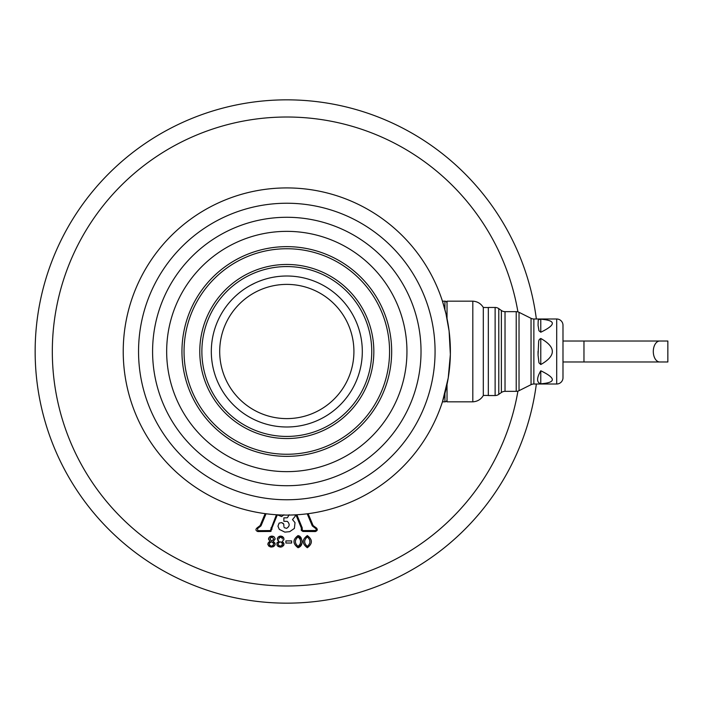 <?xml version="1.0" encoding="UTF-8"?>
<svg xmlns="http://www.w3.org/2000/svg" width="703" height="703" viewBox="0 0 703 703"><rect width="100%" height="100%" fill="white"/><g stroke="black" fill="none" stroke-linecap="round" stroke-linejoin="round"><path stroke-width="1.05" d="M211.313 351.5A75.493 75.493 0 0 1 286.806 276.007A75.493 75.493 0 0 1 362.309 351.5A75.493 75.493 0 0 1 286.806 426.993A75.493 75.493 0 0 1 211.313 351.5M219.696 351.5A67.11 67.11 0 0 0 286.806 418.61A67.11 67.11 0 0 0 353.917 351.5A67.11 67.11 0 0 0 286.806 284.39A67.11 67.11 0 0 0 219.696 351.5M286.806 266.569A84.931 84.931 0 0 0 201.875 351.5A84.931 84.931 0 0 0 286.806 436.431A84.931 84.931 0 0 0 371.746 351.5A84.931 84.931 0 0 0 286.806 266.569A84.931 84.931 0 0 0 201.875 351.5A84.931 84.931 0 0 0 286.806 436.431A84.931 84.931 0 0 0 371.746 351.5A84.931 84.931 0 0 0 286.806 266.569A84.931 84.931 0 0 0 201.875 351.5A84.931 84.931 0 0 0 286.806 436.431M152.586 351.5A134.22 134.22 0 0 0 286.806 485.72A134.22 134.22 0 0 0 421.027 351.5A134.22 134.22 0 0 0 286.806 217.28A134.22 134.22 0 0 0 152.586 351.5M391.668 351.5A104.861 104.861 0 0 0 286.806 246.639A104.861 104.861 0 0 0 181.954 351.5A104.861 104.861 0 0 0 286.806 456.361A104.861 104.861 0 0 0 391.668 351.5M667.85 361.983L667.85 341.017L659.765 341.017A10.483 6.468 -90 0 0 653.298 351.5A10.483 6.468 -90 0 0 659.765 361.983L667.85 361.983M562.989 351.5L562.989 325.287A6.292 6.292 0 0 0 556.697 318.995L533.858 318.995A6.292 6.292 0 0 1 531.046 318.327L519.025 312.317A6.292 6.292 0 0 0 516.213 311.657L505.026 311.657A6.292 6.292 0 0 1 501.371 310.48L498.779 308.635A6.292 6.292 0 0 0 495.123 307.457L488.33 307.457L488.33 395.543L495.123 395.543A6.292 6.292 0 0 0 498.779 394.365L501.371 392.52A6.292 6.292 0 0 1 505.026 391.343L516.213 391.343A6.292 6.292 0 0 0 519.025 390.683L531.046 384.673A6.292 6.292 0 0 1 533.858 384.005L556.697 384.005A6.292 6.292 0 0 0 562.989 377.713L562.989 351.5M488.33 395.438L483.304 395.438L483.304 307.457L488.33 307.562M483.304 395.543C480.887 399.445 477.399 401.536 472.811 401.835L472.811 301.165C477.39 301.464 480.887 303.555 483.304 307.457M447.029 318.538L447.029 301.165L472.811 301.165M447.029 384.462L447.029 401.835L472.811 401.835M442.837 400.622L442.837 401.835A2.1 2.1 0 0 1 442.459 401.8L448.233 377.942L450.359 354.479L449.103 331.043L445.966 313.723L442.459 301.2A2.1 2.1 0 0 1 442.837 301.165L442.837 302.378M444.929 309.619L444.929 301.165A2.1 2.1 0 0 1 447.029 303.265M447.029 399.735A2.1 2.1 0 0 1 444.929 401.835L444.929 393.381M444.929 301.165L442.837 301.165M442.837 401.835L444.929 401.835M286.806 187.921A163.579 163.579 0 0 1 450.386 351.5A163.579 163.579 0 0 1 286.806 515.079A163.579 163.579 0 0 1 123.227 351.5A163.579 163.579 0 0 1 286.806 187.921A163.579 163.579 0 0 0 123.227 351.5A163.579 163.579 0 0 0 286.806 515.079M540.783 383.803C536.53 382.485 536.53 378.144 540.783 370.771C556.178 378.249 556.178 382.59 540.783 383.803L540.783 370.771M540.783 364.532L538.964 362.827L538.059 355.094L538.683 341.017L539.359 339.426L540.783 338.468C556.178 347.159 556.178 355.841 540.783 364.532L540.783 338.468M540.783 332.229L538.964 330.77L538.059 325.322L538.208 320.34L538.683 319.61L540.783 319.197C556.178 320.41 556.178 324.751 540.783 332.229L540.783 319.197M538.05 351.377L538.059 354.883M562.989 325.287L562.989 377.713M286.806 246.648A104.852 104.852 0 0 1 391.668 351.5A104.852 104.852 0 0 1 286.806 456.352A104.852 104.852 0 0 1 181.954 351.5A104.852 104.852 0 0 1 286.806 246.648A104.852 104.852 0 0 0 181.954 351.5A104.852 104.852 0 0 0 286.806 456.352M313.046 280.708L311.192 280.049M280.936 276.235L279.363 276.367M276.657 276.692L273.388 277.202M267.061 278.634L264.969 279.232M262.509 280.022L259.135 281.262M255.4 282.843L250.523 285.295M307.316 535.581C312.712 539.632 312.712 543.674 307.316 547.734C301.912 543.639 301.912 539.596 307.316 535.581C312.712 539.632 312.712 543.674 307.316 547.734M291.631 543.032L285.893 543.032L291.631 543.032L291.631 540.906L285.893 540.906L285.893 543.032M298.046 535.581C303.441 539.649 303.441 543.7 298.046 547.734C292.641 543.63 292.641 539.579 298.046 535.581L299.733 536.152L300.989 537.567L302 540.923C302.352 544.403 301.033 546.679 298.046 547.734M273.3 541.53L275.207 544.131L273.994 546.328L271.323 547.092L268.757 546.09L267.834 544.131L268.854 542.083L270.101 541.398L268.537 539.254L269.416 536.978L273.133 536.292L274.355 537.048L275.181 538.946L273.3 541.53L274.996 543.138L275.066 544.948L273.001 546.846L270.198 546.899L267.887 544.632L268.098 543.032L270.101 541.398L268.537 539.254L268.669 538.094L270.268 536.415L272.017 536.073L274.355 537.048L275.181 538.946M308.125 513.682L313.099 525.536L316.807 528.278M315.366 527.575L315.832 527.716C317.923 529.28 317.765 530.554 315.339 531.556L302.888 531.459L301.244 530.334M301.183 529.201L301.244 529.034A1.951 1.907 -4.8 0 1 301.42 528.691A0.826 0.808 175.3 0 0 301.385 528.138L295.91 514.816M295.322 514.86A7.715 7.548 -2.8 0 1 295.014 516.52L292.501 519.587L295.014 522.645L294.39 528.419L289.68 531.67L284.838 532.127L279.311 529.377L277.957 526.213L279.091 523.129L281.631 522.601L283.757 524.078L283.924 526.626M283.318 523.48L281.631 522.601M286.604 528.34C289.671 526.398 289.961 524.113 287.465 521.503A0.879 0.861 179.9 0 0 286.982 521.354A0.879 0.861 -0.1 0 1 287.465 521.503C289.961 524.113 289.671 526.398 286.604 528.34L284.161 527.619M286.982 521.354L283.863 521.31L286.982 521.354M287.465 517.663L289.161 514.789L287.465 517.663A0.879 0.861 179.9 0 1 286.982 517.812L283.863 517.856L283.863 521.31M281.631 516.564L283.907 514.789L281.631 516.564L277.351 514.816L271.868 528.138L272.017 529.034L270.374 531.459L257.852 531.556C255.567 530.624 255.356 529.359 257.245 527.768L260.163 525.536L265.154 513.638M271.05 531.319L257.852 531.556M277.421 542.321L276.92 543.015M278.924 541.398L277.334 538.946L278.256 536.969L280.84 536.073L283.581 537.549L283.854 539.79L282.123 541.53L284.03 544.131L282.202 546.688L280.137 547.092L277.149 545.616L276.877 543.12L278.924 541.398L277.79 540.396L277.483 538.094L279.302 536.327L280.84 536.073L282.676 536.653L284.003 538.946M284.003 543.779L283.16 542.215M278.01 546.433L280.146 547.092M280.576 547.083L281.701 546.881M283.291 545.906L283.889 544.948M517.926 311.895A234.486 234.486 0 0 0 286.806 117.014A234.486 234.486 0 0 0 52.321 351.5A234.486 234.486 0 0 0 286.806 585.986A234.486 234.486 0 0 0 517.926 391.105M286.806 603.156A251.656 251.656 0 0 0 536.354 384.005A251.656 251.656 0 0 1 286.806 603.156A251.656 251.656 0 0 1 35.15 351.5A251.656 251.656 0 0 0 286.806 603.156M536.354 318.995A251.656 251.656 0 0 0 286.806 99.844A251.656 251.656 0 0 0 35.15 351.5A251.656 251.656 0 0 1 286.806 99.844A251.656 251.656 0 0 1 536.354 318.995A251.656 251.656 0 0 0 286.806 99.844M307.316 536.934C303.801 540.071 303.801 543.226 307.316 546.38C310.823 543.252 310.823 540.097 307.316 536.934C303.801 540.071 303.801 543.226 307.316 546.38M309.865 541.644L309.803 540.616M298.046 536.934C294.531 540.045 294.531 543.199 298.046 546.38C301.552 543.287 301.552 540.132 298.046 536.934C294.531 540.045 294.531 543.199 298.046 546.38L299.083 545.976L300.383 543.533L300.568 541.029L299.847 538.313M299.706 538.076L299.135 537.382M273.581 538.99C272.395 536.749 271.209 536.749 270.04 538.99C271.226 541.231 272.413 541.231 273.581 538.99C272.395 536.749 271.209 536.749 270.04 538.99C271.147 541.196 272.325 541.24 273.581 539.113L273.581 538.99M272.799 542.294L271.446 541.811C268.634 543.287 268.634 544.763 271.446 546.231C274.258 544.755 274.258 543.278 271.446 541.811C268.634 543.287 268.634 544.763 271.446 546.231M273.159 545.387L273.616 544.017M302.888 531.459L301.244 529.034M295.014 522.645L294.39 528.419M257.896 527.575L257.245 527.768M271.868 528.138L272.017 529.034M260.98 525.888L266.068 513.761L260.98 525.888L257.5 528.621L257.843 530.668L270.365 530.572L276.42 514.745M307.211 513.796L312.281 525.888L307.211 513.796M296.851 514.772L302.211 527.786L302.211 529.113A1.037 1.011 175 0 0 302.07 529.359L302.896 530.572L315.963 530.493L316.245 528.99L312.281 525.888M270.365 530.572L271.2 529.394L271.05 527.786M257.5 528.621L257.843 530.668M302.07 529.359L302.896 530.572M278.854 538.973L279.539 537.619L280.629 537.25L282.035 537.936L282.404 538.99L282.035 537.936L280.629 537.25L279.539 537.619L278.854 538.973L279.539 537.619L280.629 537.25L282.035 537.936L282.404 538.99M280.269 541.811C277.457 543.287 277.457 544.763 280.269 546.231C283.081 544.755 283.081 543.287 280.269 541.811M282.052 545.282L282.439 544.017L281.613 542.285M406.949 351.5A120.143 120.143 0 0 1 286.806 471.643A120.143 120.143 0 0 1 166.664 351.5A120.143 120.143 0 0 1 286.806 231.357A120.143 120.143 0 0 1 406.949 351.5M659.765 361.983L583.965 361.983L583.965 341.017L659.765 341.017M286.806 499.763A148.263 148.263 0 0 0 435.069 351.5A148.263 148.263 0 0 0 286.806 203.237A148.263 148.263 0 0 0 138.544 351.5A148.263 148.263 0 0 0 286.806 499.763M516.213 391.343L516.213 311.657M505.026 311.657L505.026 391.343M556.697 384.005L556.697 318.995M533.858 318.995L533.858 384.005M495.123 395.543L495.123 307.457M519.025 312.317L519.025 390.683M531.046 384.673L531.046 318.327M498.779 308.635L498.779 394.365M501.371 392.52L501.371 310.48M286.806 454.261A102.761 102.761 0 0 0 389.567 351.5A102.761 102.761 0 0 0 286.806 248.739A102.761 102.761 0 0 0 184.045 351.5A102.761 102.761 0 0 0 286.806 454.261M286.806 264.469A87.031 87.031 0 0 1 373.838 351.5A87.031 87.031 0 0 1 286.806 438.531A87.031 87.031 0 0 1 199.775 351.5A87.031 87.031 0 0 1 286.806 264.469M583.965 341.017L562.989 341.017M583.965 361.983L562.989 361.983"/></g></svg>
